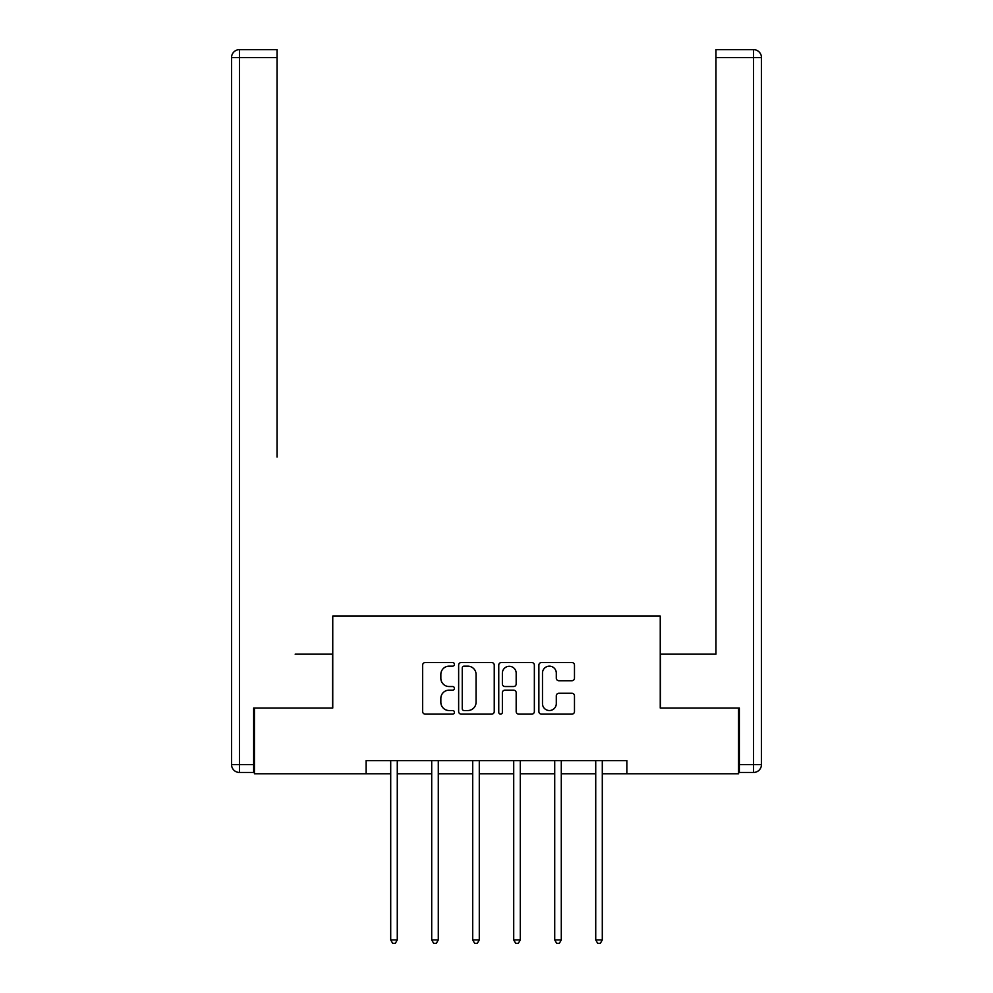 <?xml version="1.0" encoding="UTF-8"?>
<svg xmlns="http://www.w3.org/2000/svg" width="993" height="993" viewBox="0 0 993 993"><rect width="100%" height="100%" fill="white"/><g stroke="black" fill="none" stroke-linecap="round" stroke-linejoin="round"><path stroke-width="1.49" d="M454.446 664.354A1.8 1.8 0 0 0 452.647 662.542L425.227 662.542A2.582 2.582 0 0 0 422.646 665.124L422.646 711.559A2.582 2.582 0 0 0 425.227 714.141L452.647 714.141A1.8 1.8 0 0 0 454.446 712.341A1.8 1.8 0 0 0 452.647 710.529L449.097 710.529A8.254 8.254 0 0 1 440.842 702.274L440.842 698.402A8.254 8.254 0 0 1 449.097 690.147L452.647 690.147A1.8 1.8 0 0 0 454.446 688.348A1.8 1.8 0 0 0 452.647 686.535L449.097 686.535A8.254 8.254 0 0 1 440.842 678.281L440.842 674.408A8.254 8.254 0 0 1 449.097 666.154L452.647 666.154A1.8 1.8 0 0 0 454.446 664.354M571.894 680.739A2.582 2.582 0 0 0 574.475 678.157L574.475 665.124A2.582 2.582 0 0 0 571.894 662.542L541.458 662.542A2.582 2.582 0 0 0 538.876 665.124L538.876 711.559A2.582 2.582 0 0 0 541.458 714.141L571.894 714.141A2.582 2.582 0 0 0 574.475 711.559L574.475 695.832A2.582 2.582 0 0 0 571.894 693.251L558.873 693.251A2.582 2.582 0 0 0 556.291 695.832L556.291 703.627A6.901 6.901 0 0 1 549.39 710.529A6.901 6.901 0 0 1 542.488 703.627L542.488 673.055A6.901 6.901 0 0 1 549.39 666.154A6.901 6.901 0 0 1 556.291 673.055L556.291 678.157A2.582 2.582 0 0 0 558.873 680.739L571.894 680.739M277.035 49.65L239.45 49.65L277.035 49.65L260.203 49.65L277.035 49.65L277.035 57.532L239.45 57.532L239.45 764.573L253.637 764.573L253.637 708.059L332.754 708.059L332.754 616.07L660.246 616.07L660.246 708.059L738.569 708.059L738.569 773.77L626.868 773.77L626.868 760.626L366.132 760.626L366.132 773.77L390.708 773.77M254.431 708.059L254.431 773.77L366.132 773.77M494.241 665.124A2.582 2.582 0 0 0 491.659 662.542L461.224 662.542A2.582 2.582 0 0 0 458.642 665.124L458.642 711.559A2.582 2.582 0 0 0 461.224 714.141L491.659 714.141A2.582 2.582 0 0 0 494.241 711.559L494.241 665.124M501.341 662.542L531.776 662.542A2.582 2.582 0 0 1 534.358 665.124L534.358 711.559A2.582 2.582 0 0 1 531.776 714.141L518.756 714.141A2.582 2.582 0 0 1 516.174 711.559L516.174 692.729A2.582 2.582 0 0 0 513.592 690.147L504.953 690.147A2.582 2.582 0 0 0 502.371 692.729L502.371 712.341A1.8 1.8 0 0 1 500.559 714.141A1.8 1.8 0 0 1 498.759 712.341L498.759 665.124A2.582 2.582 0 0 1 501.341 662.542M397.274 773.77L431.707 773.77M438.285 773.77L472.718 773.77M479.284 773.77L513.716 773.77M520.282 773.77L554.715 773.77M561.293 773.77L595.726 773.77M602.292 773.77L626.868 773.77M464.054 666.154A1.8 1.8 0 0 0 462.254 667.966L462.254 708.729A1.8 1.8 0 0 0 464.054 710.529L467.802 710.529A8.254 8.254 0 0 0 476.057 702.274L476.057 674.408A8.254 8.254 0 0 0 467.802 666.154L464.054 666.154M516.174 673.192A6.901 6.901 0 0 0 509.272 666.291A6.901 6.901 0 0 0 502.371 673.192L502.371 683.954A2.582 2.582 0 0 0 504.953 686.535L513.592 686.535A2.582 2.582 0 0 0 516.174 683.954L516.174 673.192M397.622 760.626L397.473 761.01A2.631 2.631 0 0 0 397.274 761.991L397.274 939.937L390.708 939.937L390.708 761.991A2.631 2.631 0 0 0 390.522 761.01L390.361 760.626M397.274 939.937L395.313 943.35L392.682 943.35L390.708 939.937M332.494 708.059L332.494 654.176L295.169 654.176M277.035 57.532L277.035 457.053M231.555 764.573L239.45 764.573L239.45 772.455L253.637 772.455L239.45 772.455A7.882 7.882 0 0 1 231.555 764.573L231.555 57.532A7.882 7.882 0 0 1 239.45 49.65A7.882 7.882 0 0 0 231.555 57.532A7.882 7.882 0 0 1 239.45 49.65A7.882 7.882 0 0 0 231.555 57.532L239.45 57.532L239.45 49.65M253.637 764.573L253.637 772.455M697.831 654.176L715.965 654.176L715.965 49.65L753.55 49.65L732.797 49.65M660.506 708.059L660.506 654.176L715.965 654.176L715.965 457.053M739.363 764.573L753.55 764.573L753.55 57.532L761.445 57.532A7.882 7.882 0 0 0 753.55 49.65A7.882 7.882 0 0 1 761.445 57.532L761.445 764.573A7.882 7.882 0 0 1 753.55 772.455L739.363 772.455L739.363 708.059L738.569 708.059M753.55 772.455A7.882 7.882 0 0 0 761.445 764.573L753.55 764.573L753.55 772.455M438.621 760.626L438.472 761.01A2.631 2.631 0 0 0 438.285 761.991L438.285 939.937L431.707 939.937L431.707 761.991A2.631 2.631 0 0 0 431.521 761.01L431.359 760.626M438.285 939.937L436.312 943.35L433.68 943.35L431.707 939.937M479.631 760.626L479.47 761.01A2.631 2.631 0 0 0 479.284 761.991L479.284 939.937L472.718 939.937L472.718 761.991A2.631 2.631 0 0 0 472.519 761.01L472.37 760.626M479.284 939.937L477.31 943.35L474.679 943.35L472.718 939.937M520.63 760.626L520.481 761.01A2.631 2.631 0 0 0 520.282 761.991L520.282 939.937L513.716 939.937L513.716 761.991A2.631 2.631 0 0 0 513.53 761.01L513.369 760.626M520.282 939.937L518.321 943.35L515.69 943.35L513.716 939.937M561.641 760.626L561.479 761.01A2.631 2.631 0 0 0 561.293 761.991L561.293 939.937L554.715 939.937L554.715 761.991A2.631 2.631 0 0 0 554.528 761.01L554.379 760.626M561.293 939.937L559.32 943.35L556.688 943.35L554.715 939.937M602.639 760.626L602.478 761.01A2.631 2.631 0 0 0 602.292 761.991L602.292 939.937L595.726 939.937L595.726 761.991A2.631 2.631 0 0 0 595.527 761.01L595.378 760.626M602.292 939.937L600.318 943.35L597.687 943.35L595.726 939.937M753.55 49.65L753.55 57.532L715.965 57.532"/></g></svg>
